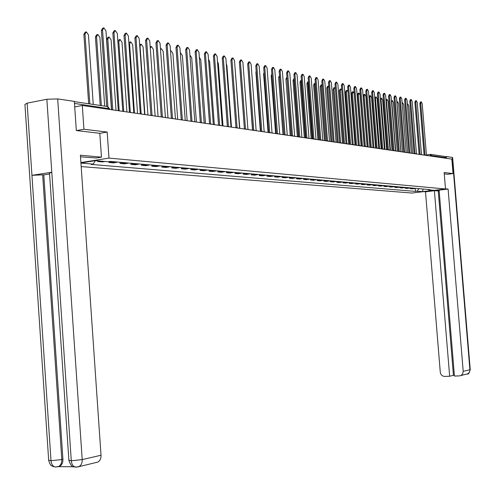 <?xml version="1.0" encoding="UTF-8"?>
<svg xmlns="http://www.w3.org/2000/svg" width="495" height="495" viewBox="0 0 495 495"><rect width="100%" height="100%" fill="white"/><g stroke="black" fill="none" stroke-linecap="round" stroke-linejoin="round"><path stroke-width="0.74" d="M81.18 166.574L411.927 193.044L445.512 188.979L108.987 158.097L107.167 132.054L83.933 129.263L82.294 105.478L451.848 159.124L453.049 173.578L444.151 172.508L445.512 188.979M431.046 154.421L444.399 156.401L445.723 157.676L431.962 155.665L429.314 155.851M445.772 158.239L445.723 157.676M447.672 174.265L453.049 173.578M83.933 129.263L76.564 130.569M74.702 106.926L82.294 105.478M100.299 161.061L97.595 161.494L102.446 161.915L105.144 161.488M97.546 160.819L97.595 161.494M112.811 161.648L108.974 162.484L113.708 162.892L117.532 162.063M108.919 161.618L108.974 162.484M123.892 162.626L120.081 163.449L124.703 163.851L128.502 163.028M120 162.28L120.081 163.449M134.708 163.579L130.921 164.389L135.432 164.786L139.206 163.975M130.841 163.239L130.921 164.389M145.264 164.507L141.508 165.311L145.907 165.695L149.657 164.897M141.428 164.173L141.508 165.311M155.578 165.417L151.841 166.209L156.142 166.586L159.866 165.8M151.761 165.083L151.841 166.209M165.646 166.308L161.933 167.087L166.134 167.452L169.835 166.679M161.853 165.974L161.933 167.087M175.484 167.174L171.796 167.947L175.904 168.3L179.58 167.539M171.715 166.846L171.796 167.947M185.099 168.022L181.436 168.783L185.452 169.135L189.102 168.38M181.356 167.694L181.436 168.783M194.498 168.857L190.86 169.606L194.783 169.946L198.415 169.197M190.779 168.529L190.86 169.606M203.692 169.667L200.073 170.404L203.909 170.738L207.516 170.002M199.992 169.34L200.073 170.404M212.677 170.459L209.082 171.19L212.838 171.511L216.42 170.787M209.008 170.131L209.082 171.19M221.469 171.233L217.899 171.957L221.574 172.272L225.132 171.555M217.825 170.911L217.899 171.957M230.076 171.994L226.531 172.706L230.126 173.015L233.659 172.31M226.45 171.672L226.531 172.706M238.497 172.736L234.97 173.442L238.491 173.745L242.006 173.046M234.896 172.421L234.97 173.442M246.739 173.467L243.237 174.16L246.683 174.457L250.179 173.77M243.163 173.151L243.237 174.16M254.814 174.178L251.33 174.859L254.708 175.156L258.18 174.475M251.256 173.863L251.33 174.859M262.721 174.871L259.262 175.552L262.567 175.836L266.013 175.162M259.188 174.562L259.262 175.552M270.462 175.558L267.028 176.226L270.264 176.511L273.692 175.843M266.954 175.249L267.028 176.226M278.054 176.226L274.638 176.888L277.813 177.167L281.216 176.505M274.564 175.917L274.638 176.888M285.485 176.882L282.094 177.538L285.207 177.804L288.591 177.154M282.02 176.579L282.094 177.538M292.774 177.526L289.408 178.175L292.458 178.435L295.818 177.792M289.334 177.222L289.408 178.175M299.921 178.157L296.573 178.794L299.562 179.054L302.903 178.423M296.499 177.853L296.573 178.794M306.931 178.775L303.602 179.407L306.535 179.66L309.851 179.035M303.528 178.472L303.602 179.407M313.805 179.382L310.495 180.007L313.372 180.254L316.67 179.636M310.427 179.085L310.495 180.007M320.543 179.976L317.258 180.595L320.079 180.842L323.359 180.223M317.19 179.679L317.258 180.595M327.158 180.557L323.891 181.17L326.663 181.411L329.918 180.805M323.823 180.267L323.891 181.17M333.649 181.133L330.406 181.739L333.123 181.974L336.359 181.374M330.332 180.842L330.406 181.739M340.022 181.696L336.798 182.296L339.465 182.525L342.682 181.931M336.724 181.405L336.798 182.296M346.277 182.247L343.072 182.841L345.689 183.063L348.888 182.476M342.998 181.956L343.072 182.841M352.415 182.791L349.229 183.373L351.803 183.596L354.977 183.014M349.161 182.5L349.229 183.373M358.442 183.323L355.28 183.899L357.805 184.121L360.96 183.546M355.212 183.039L355.28 183.899M364.37 183.843L361.22 184.418L363.701 184.635L366.838 184.06M361.152 183.558L361.22 184.418M370.186 184.357L367.055 184.926L369.493 185.136L372.611 184.573M366.987 184.078L367.055 184.926M375.897 184.864L372.791 185.421L375.185 185.631L378.285 185.074M372.723 184.579L372.791 185.421M381.515 185.359L378.428 185.916L380.779 186.12L383.86 185.563M378.359 185.081L378.428 185.916M387.034 185.842L383.965 186.392L386.279 186.596L389.342 186.046L389.404 186.869L391.681 187.067L394.725 186.522M383.897 185.569L383.965 186.392M392.461 186.324L389.404 186.869M397.794 186.794L394.756 187.333L396.996 187.525L400.022 186.992M394.694 186.541L394.756 187.333M403.035 187.258L400.022 187.791L402.218 187.982L405.226 187.45M399.954 187.017L400.022 187.791M408.189 187.71L405.195 188.242L407.354 188.428L410.343 187.902M405.133 187.494L405.195 188.242M413.263 188.156L410.281 188.682L412.409 188.867L415.379 188.347M410.219 187.958L410.281 188.682M80.933 162.948L95.442 160.64L108.089 161.747L110.193 161.413L430.019 189.635L428.416 189.833L433.632 190.29L422.34 191.658L417.05 191.212L418.962 188.663M95.368 160.646L93.202 164.093L91.136 164.42L415.472 191.404L417.05 191.212M93.202 164.093L80.939 163.065M80.908 162.577L108.987 158.097M99.811 133.328L107.167 132.054M415.231 188.416L415.472 191.404M428.002 189.461L428.416 189.833M423.268 189.041L422.34 191.658M112.396 109.847L111.443 109.327L105.942 30.857L103.882 27.844L102.539 30.071L107.891 106.604M106.703 106.419L101.388 30.337L102.731 28.11L103.313 27.974M93.258 104.426L88.432 34.854L86.353 31.878L84.992 34.093L89.83 103.919M88.667 103.752L83.865 34.347L85.22 32.138L85.777 32.008M123.7 111.486L122.766 110.979L117.303 33.474L115.292 30.504L113.986 32.707L119.153 110.472M118.293 110.49L112.841 32.967L114.147 30.764L114.747 30.628M134.72 113.089L133.811 112.588L128.384 36.03L126.417 33.097L125.148 35.281L130.284 112.093M129.43 112.148L124.01 35.535L125.284 33.351L125.897 33.215M56.022 467.014L55.446 467.014C52.916 466.556 51.437 464.452 51.004 460.709L48.665 460.127L24.936 104.457L27.126 103.164L31.946 175.341L51.789 172.229L71.286 460.765L68.879 460.164L49.512 173.176L51.789 172.229L46.864 99.266L57.68 98.907L74.324 101.376L76.323 130.544L99.811 133.31L101.469 157.156L96.265 157.998L80.512 156.816M101.469 157.156L80.4 155.22L101.017 455.245C101.11 458.525 100.04 460.808 97.806 462.095L95.95 462.54M46.864 99.266L27.126 103.164M58.206 466.649L73.582 466.742M49.568 174.005L43.789 174.902L62.921 459.304C63.007 462.646 61.931 464.954 59.697 466.228L58.156 466.637M43.789 174.902L42.663 174.828L61.801 459.558L62.921 459.304M55.465 467.02L58.571 466.494C60.786 465.281 61.856 462.967 61.801 459.558L51.004 460.709L31.946 175.341L42.663 174.828M57.68 98.907L82.201 459.601L71.286 460.765C71.725 464.551 73.204 466.674 75.729 467.144L76.317 467.144M428.781 191.002C434.69 190.68 438.756 190.185 440.971 189.529M423.59 191.633L425.508 191.794L434.393 190.717L449.652 376.237L444.646 376.417C442.196 376.243 440.736 374.826 440.278 372.184L425.508 191.794M439.176 190.946L434.393 190.717M452.263 157.41L452.616 157.521L470.238 369.641L469.378 372.289L467.905 373.799L459.478 375.884L454.435 376.064L439.108 190.148L448.105 189.059L463.196 371.318L469.897 369.759L452.263 157.41L446.292 156.525L446.44 158.338M445.5 188.818L448.105 189.059M445.209 156.674L446.292 156.525M438.254 191.058L453.439 375.346L454.373 375.315M453.439 375.346L449.652 376.237M460.864 375.563L462.67 373.874L463.196 371.318M447.758 174.252L444.262 173.863M104.699 106.122L99.897 37.397L97.868 34.464L96.55 36.655L101.351 105.627M100.194 105.454L95.424 36.908L96.748 34.718L97.317 34.588M116.04 110.379L111.09 39.878L109.11 36.983L107.817 39.154L112.78 109.902M111.604 109.352L106.703 39.402L107.997 37.236L108.578 37.1M145.481 114.648L144.59 114.153L139.2 38.517L137.276 35.628L136.038 37.787L141.131 113.677M140.295 113.763L134.906 38.041L136.15 35.881L136.775 35.739M155.981 116.177L155.114 115.688L149.75 40.949L147.875 38.103L146.668 40.237L152.033 115.236L151.705 115.224M150.901 115.323L145.549 40.485L146.755 38.344L147.399 38.208M166.227 117.662L165.386 117.179L160.058 43.325L158.221 40.516L157.045 42.632L162.379 116.746L162.013 116.74M161.252 116.845L155.931 42.873L157.113 40.757L157.763 40.615M126.93 111.957L122.011 42.304L120.075 39.445L118.819 41.592L123.75 111.493M117.816 40.72L119.573 39.557M137.567 113.504L132.679 44.668L130.785 41.852L129.56 43.975L134.442 112.829M128.842 42.508L130.303 41.957M147.949 115.007L143.092 46.976L141.242 44.197L140.042 46.301L144.887 114.221M139.627 44.562L140.778 44.296M176.239 119.116L175.416 118.639L170.119 45.645L168.331 42.867L167.18 44.965L172.483 118.212L172.074 118.218M171.363 118.336L166.072 45.2L167.223 43.108L167.885 42.966M158.091 116.48L153.264 49.234L151.458 46.487L150.276 48.269M150.171 46.734L151.012 46.586M186.021 120.533L185.21 120.068L179.951 47.91L178.2 45.169L177.08 47.248L182.346 119.654L181.962 119.679M181.238 119.79L175.979 47.477L177.105 45.404L177.779 45.262M168.003 117.921L163.202 51.437L161.432 48.727L160.498 49.407M195.575 121.925L194.783 121.461L189.56 50.119L187.846 47.421L186.751 49.475L191.986 121.052L191.534 121.083M190.884 121.201L185.656 49.704L186.757 47.65L187.438 47.501M177.686 119.326L172.916 53.59L171.19 50.917L170.528 51.195M204.918 123.28L204.144 122.822L198.953 52.284L197.276 49.618L196.206 51.653L201.403 122.426L200.933 122.469M200.308 122.568L195.117 51.876L196.193 49.84L196.886 49.698M187.153 120.7L182.414 55.694L180.725 53.058L180.335 53.138M214.044 124.604L213.289 124.158L208.135 54.401L206.489 51.765L205.45 53.782L210.616 123.769L210.084 123.849M209.527 123.911L204.367 54.005L205.413 51.987L206.118 51.845M196.41 122.042L191.701 57.754L189.931 55.149M222.973 125.897L222.236 125.458L217.113 56.467L215.504 53.868L214.483 55.861L219.619 125.074L219.056 125.186M218.536 125.216L213.413 56.077L214.434 54.085L215.146 53.943M205.468 123.36L200.784 59.771L199.312 57.222M231.71 127.166L230.986 126.732L225.893 58.49L224.322 55.923L223.325 57.896L228.424 126.361L227.855 126.485M227.353 126.497L222.261 58.113L223.257 56.139L223.975 55.991M214.323 124.641L209.67 61.739L208.5 59.332M240.254 128.409L239.543 127.976L234.488 60.47L232.947 57.934L231.969 59.889L237.037 127.611L236.468 127.753M235.973 127.753L230.911 60.099L231.889 58.144L232.613 58.002M222.991 125.903L218.369 63.669L217.484 61.504M248.614 129.622L247.921 129.195L242.897 62.407L241.387 59.901L240.434 61.844L245.471 128.842L244.895 128.991M244.412 128.978L239.382 62.048L240.335 60.105L241.065 59.963M231.462 126.924L226.883 65.557L226.283 63.744M256.8 130.81L256.119 130.389L251.126 64.307L249.647 61.826L248.719 63.75L253.718 130.043L253.143 130.21M252.667 130.179L247.673 63.954L248.608 62.03L249.338 61.887M239.759 128.026L234.908 66.132M264.813 131.973L264.151 131.559L259.188 66.163L257.74 63.713L256.831 65.618L261.799 131.218L261.218 131.392M260.754 131.348L255.791 65.816L256.701 63.911L257.437 63.768M272.665 133.112L272.009 132.703L267.077 67.982L265.66 65.557L264.769 67.45L269.707 132.369L269.132 132.555M268.667 132.499L263.736 67.648L264.633 65.755L265.37 65.612M252.506 130.185L248.1 69.609M280.349 134.225L279.706 133.823L274.812 69.758L273.419 67.37L272.547 69.238L277.454 133.495L276.878 133.693M276.42 133.625L271.526 69.436L272.392 67.561L273.141 67.419M260.364 131.324L255.903 72.412L256.175 70.909M287.88 135.321L287.249 134.925L282.385 71.503L281.018 69.139L280.164 70.995L285.046 134.603L284.47 134.807M279.601 77.065L284.012 134.733L279.149 71.187L280.003 69.331L280.752 69.189M268.061 132.443L263.625 74.12L264.101 72.4M295.261 136.391L294.643 136.001L289.804 73.217L288.467 70.878L287.632 72.716L292.477 135.686L291.908 135.902L292.446 135.816M291.462 135.809L286.624 72.907L287.459 71.063L288.208 70.927M275.604 133.539L271.198 75.797L271.873 73.984M302.488 137.443L301.888 137.053L297.08 74.894L295.769 72.579L294.952 74.398L299.766 136.744L299.203 136.967M298.751 136.874L293.95 74.59L294.766 72.765L295.515 72.623M282.998 134.609L278.623 77.437L279.489 75.617M309.579 138.47L308.985 138.086L304.215 76.533L302.921 74.244L302.123 76.051L306.906 137.783L306.356 138M305.904 137.907L301.127 76.236L301.925 74.429L302.68 74.293M286.995 77.715L291.258 135.809M290.249 135.667L285.9 79.045L286.952 77.201M316.528 139.479L315.952 139.101L311.207 78.148L309.938 75.883L309.158 77.672L313.91 138.804L313.372 139.021M312.914 138.928L308.168 77.857L308.948 76.063L309.703 75.927M294.284 78.959L294.011 80.444L298.361 136.843M297.359 136.694L293.034 80.623L293.832 78.841L294.271 78.761M323.346 140.469L322.777 140.097L318.062 79.726L316.819 77.486L316.051 79.262L320.779 139.807L320.253 140.017M319.789 139.924L315.067 79.441L315.835 77.665L316.596 77.529M301.443 80.339L301.003 81.997L305.328 137.851M304.332 137.709L300.032 82.176L300.812 80.407L301.443 80.289M330.035 141.44L329.472 141.069L324.788 81.273L323.569 79.058L322.82 80.821L327.511 140.784L326.997 141.001M326.527 140.908L321.837 81.001L322.591 79.237L323.346 79.101M308.472 81.78L307.859 83.519L312.159 138.847M311.169 138.699L306.894 83.692L307.661 81.941L308.404 81.805M336.594 142.393L336.043 142.028L331.39 82.795L330.19 80.605L329.453 82.349L334.119 141.743L333.611 141.96M333.141 141.867L328.482 82.523L329.218 80.778L329.979 80.642M315.371 83.278L314.591 85.01L318.86 139.819M317.877 139.677L313.632 85.183L314.381 83.445L315.123 83.308M343.029 143.327L342.49 142.962L337.862 84.286L336.687 82.114L335.969 83.853L340.603 142.69L340.102 142.9M339.626 142.808L334.997 84.02L335.721 82.288L336.482 82.151M322.14 84.806L321.193 86.477L325.444 140.772M324.46 140.63L320.24 86.644L320.977 84.923L321.719 84.787M349.346 144.243L348.814 143.884L344.217 85.753L343.06 83.606L342.354 85.319L346.964 143.618L346.475 143.828M345.999 143.736L341.395 85.493L342.101 83.773L342.862 83.636M328.785 86.384L328.395 86.204L327.678 87.912L331.897 141.712M330.926 141.57L326.731 88.079L327.449 86.371L328.197 86.241M355.546 145.14L355.026 144.787L350.454 87.188L349.321 85.06L348.629 86.767L353.207 144.521L352.725 144.732M352.248 144.639L347.676 86.934L348.369 85.233L349.124 85.097M335.313 88.011L334.744 87.627L334.038 89.323L338.233 142.628M337.268 142.492L333.098 89.49L333.803 87.794L334.552 87.665M361.635 146.025L361.121 145.679L356.579 88.599L355.466 86.495L354.785 88.184L359.333 145.419L358.863 145.623M358.38 145.53L353.838 88.351L354.513 86.662L355.274 86.526M341.729 89.713L340.981 89.026L340.288 90.709L344.458 143.531M343.493 143.395L339.353 90.87L340.046 89.193L340.789 89.063M367.606 146.891L367.104 146.551L362.594 89.985L361.499 87.9L360.83 89.576L365.353 146.291L364.889 146.501M364.407 146.409L359.89 89.743L360.552 88.067L361.313 87.931M348.041 91.587L347.1 90.399L346.426 92.07L350.565 144.422M349.612 144.28L345.491 92.231L346.172 90.56L346.915 90.43M373.478 147.745L372.982 147.405L368.497 91.346L367.42 89.279L366.77 90.944L371.262 147.151L370.811 147.362M370.322 147.269L365.83 91.105L366.486 89.447L367.247 89.31M359.098 145.425L358.306 145.542L354.203 93.796L353.114 91.748L352.446 93.407L356.567 145.289M355.62 145.153L351.524 93.567L352.193 91.909L352.935 91.779M379.244 148.58L378.755 148.246L374.3 92.683L373.236 90.641L372.599 92.293L377.066 147.999L376.621 148.203M376.132 148.11L371.671 92.447L372.308 90.795L373.069 90.665M364.178 146.396L360.094 95.102L359.017 93.079L358.368 94.718L362.464 146.149M361.505 145.876L357.452 94.873L358.102 93.233L358.844 93.103M384.906 149.403L384.429 149.069L379.999 93.994L378.953 91.971L378.329 93.611L382.765 148.828L382.332 149.032M381.837 148.939L377.4 93.765L378.032 92.132L378.786 92.002M369.938 147.232L365.879 96.383L364.821 94.378L364.184 96.011L368.255 146.99M367.296 146.6L363.268 96.166L363.912 94.533L364.654 94.409M390.468 150.214L390.004 149.88L385.599 95.281L384.572 93.283L383.959 94.904L388.371 149.645L387.938 149.843M387.443 149.756L383.037 95.059L383.65 93.437L384.411 93.308M375.6 148.055L371.566 97.645L370.526 95.659L369.895 97.274L373.942 147.813M372.989 147.405L368.992 97.428L369.617 95.813L370.359 95.683M395.938 151.006L395.48 150.678L391.1 96.55L390.091 94.57L389.485 96.178L393.871 150.443L393.451 150.647M392.956 150.554L388.575 96.333L389.175 94.718L389.936 94.594M381.162 148.859L377.153 98.882L376.126 96.915L375.513 98.524L379.535 148.624M374.696 97.62L375.971 96.946M401.315 151.786L400.857 151.464L396.507 97.8L395.511 95.832L394.923 97.435L399.279 151.235L398.871 151.433M398.37 151.34L394.014 97.583L394.608 95.987L395.363 95.857M386.632 149.657L382.641 100.101L381.639 98.152L381.032 99.749L385.03 149.422M380.364 98.53L381.484 98.177M406.593 152.553L406.147 152.231L401.822 99.025L400.845 97.076L400.263 98.666L404.601 152.008L404.192 152.206M403.691 152.114L399.366 98.814L399.941 97.224L400.696 97.1M392.009 150.437L388.043 101.302L387.053 99.371L386.459 100.949L390.431 150.158M385.945 99.575L386.904 99.396M411.791 153.308L411.351 152.986L407.051 100.225L406.086 98.295L405.516 99.872L409.823 152.769L409.427 152.961M408.92 152.875L404.619 100.021L405.188 98.443L405.943 98.319M397.293 151.204L393.352 102.477L392.374 100.565L391.793 102.131L395.728 150.777M391.434 100.714L392.232 100.59M416.895 154.05L416.462 153.735L412.186 101.413L411.24 99.501L410.683 101.06L414.965 153.518L414.575 153.71M414.068 153.623L409.792 101.209L410.349 99.644L411.104 99.52M402.491 151.959L398.568 103.634L397.615 101.741L397.039 103.294L400.95 151.476M421.913 154.774L421.493 154.465L417.242 102.576L416.307 100.683L415.763 102.236L420.02 154.248L419.63 154.446M419.123 154.353L414.878 102.378L415.423 100.825L416.177 100.702M407.602 152.701L403.703 104.773L402.763 102.892L402.206 103.758M426.857 155.492L426.436 155.183L422.216 103.721L421.295 101.84L420.756 103.387L424.988 154.972L424.611 155.17M424.104 155.077L419.878 103.529L420.416 101.989L421.165 101.865M412.632 153.431L408.759 105.893L407.824 104.03L407.391 104.426M429.988 155.95L430.607 154.36L432.005 156.241M426.418 154.929L430.334 154.391L426.418 154.923M409.427 188.174L407.267 187.982M404.304 187.723L402.107 187.531M399.088 187.265L396.86 187.073M393.791 186.801L391.52 186.603M388.396 186.33L386.088 186.126M382.913 185.848L380.562 185.644M377.332 185.359L374.944 185.149M371.652 184.864L369.221 184.647M365.873 184.357L363.398 184.14M359.995 183.837L357.47 183.62M353.999 183.317L351.438 183.088M347.905 182.779L345.287 182.55M341.692 182.234L339.032 181.999M335.363 181.677L332.652 181.442M328.915 181.114L326.156 180.873M322.35 180.539L319.535 180.291M315.655 179.951L312.784 179.704M308.831 179.357L305.904 179.097M301.876 178.745L298.893 178.485M294.785 178.12L291.741 177.853M287.546 177.488L284.446 177.216M280.17 176.839L277.002 176.567M272.64 176.183L269.404 175.898M264.955 175.508L261.657 175.218M257.109 174.822L253.743 174.525M249.103 174.116L245.662 173.819M240.923 173.399L237.414 173.095M232.57 172.668L228.987 172.353M224.037 171.92L220.374 171.598M215.319 171.159L211.575 170.831M206.409 170.373L202.579 170.039M197.295 169.575L193.378 169.234M187.976 168.758L183.973 168.405M178.447 167.923L174.351 167.564M168.696 167.069L164.507 166.704M158.722 166.196L154.428 165.819M148.506 165.299L144.107 164.915M138.043 164.383L133.545 163.987M127.333 163.443L122.717 163.041M116.356 162.478L111.629 162.069M105.107 161.494L100.262 161.067M414.464 188.614L412.341 188.428M117.965 110.657L118.658 110.472M129.189 112.285L129.863 112.099M140.135 113.875L140.79 113.689M150.814 115.422L151.458 115.242M161.24 116.938L161.871 116.758M171.425 118.416L172.031 118.237M181.362 119.858L183.484 120.167M191.076 121.269L191.658 121.089M200.568 122.649L201.137 122.469M209.843 123.991L210.4 123.818M218.908 125.309L219.452 125.136M227.78 126.596L228.306 126.423M236.455 127.852L236.969 127.679M244.938 129.09L245.446 128.917M253.242 130.29L253.743 130.123M261.372 131.472L261.861 131.305M269.336 132.629L269.812 132.462M277.132 133.761L277.596 133.594M284.761 134.869L285.219 134.702M292.242 135.952L292.687 135.785M299.574 137.016L300.013 136.855M306.758 138.062L307.185 137.895M313.799 139.083L314.22 138.922M320.704 140.085L321.113 139.924M327.473 141.069L327.882 140.908M334.119 142.034L334.515 141.873M340.634 142.981L341.024 142.82M347.026 143.909L347.41 143.748M353.3 144.818L353.678 144.658M359.463 145.709L359.828 145.555M365.508 146.588L365.867 146.433M371.448 147.448L371.801 147.293M377.277 148.296L377.623 148.141M383.006 149.131L383.347 148.976M388.631 149.948L388.965 149.793M394.156 150.746L394.484 150.598M399.589 151.538L401.074 151.755M404.929 152.311L405.244 152.163M410.182 153.073L411.636 153.283M109.463 108.751L74.46 103.424M109.024 109.358L108.962 108.467L107.18 106.487L74.337 101.63M102.539 30.071L101.388 30.337M83.865 34.347L84.992 34.093M113.986 32.707L112.841 32.967M125.148 35.281L124.01 35.535M68.898 460.529C72.375 470.071 74.918 465.739 75.729 467.144L78.959 466.587C81.217 465.281 82.3 462.955 82.201 459.601L101.017 455.245M97.806 462.095L77.437 467.02M59.697 466.228L57.117 466.89M466.253 374.276L467.589 373.96C468.431 374.455 469.31 373.02 470.238 369.641L470.231 369.592M95.424 36.908L96.55 36.655M106.703 39.402L107.817 39.154M136.038 37.787L134.906 38.041M146.668 40.237L145.549 40.485M157.045 42.632L155.931 42.873M117.89 41.797L118.819 41.592M128.96 44.105L129.56 43.975M167.18 44.965L166.072 45.2M177.08 47.248L175.979 47.477M186.751 49.475L185.656 49.704M196.206 51.653L195.117 51.876M205.45 53.782L204.367 54.005M214.483 55.861L213.413 56.077M223.325 57.896L222.261 58.113M231.969 59.889L230.911 60.099M240.434 61.844L239.382 62.048M248.719 63.75L247.673 63.954M256.831 65.618L255.791 65.816M264.769 67.45L263.736 67.648M272.547 69.238L271.526 69.436M255.903 72.412L256.286 72.338M284.681 134.634L283.957 134.751M280.164 70.995L279.149 71.187M263.625 74.12L264.225 74.009M292.13 135.717L291.4 135.834M287.632 72.716L286.624 72.907M271.198 75.797L271.996 75.642M299.425 136.775L298.695 136.892M294.952 74.398L293.95 74.59M278.623 77.437L279.607 77.251M306.578 137.814L305.842 137.926M302.123 76.051L301.127 76.236M285.9 79.045L286.877 78.866M313.589 138.835L312.852 138.947M309.158 77.672L308.168 77.857M293.034 80.623L294.011 80.444M320.469 139.831L319.727 139.943M316.051 79.262L315.067 79.441M300.032 82.176L301.003 81.997M327.214 140.809L326.471 140.92M322.82 80.821L321.837 81.001M306.894 83.692L307.859 83.519M329.453 82.349L328.482 82.523M313.632 85.183L314.591 85.01M340.319 142.715L339.576 142.826M335.969 83.853L334.997 84.02M320.24 86.644L321.193 86.477M346.686 143.637L345.943 143.748M342.354 85.319L341.395 85.493M326.731 88.079L327.678 87.912M352.935 144.546L352.193 144.658M348.629 86.767L347.676 86.934M333.098 89.49L334.038 89.323M359.073 145.437L358.331 145.549M354.785 88.184L353.838 88.351M339.353 90.87L340.288 90.709M365.1 146.316L364.357 146.421M360.83 89.576L359.89 89.743M345.491 92.231L346.426 92.07M371.015 147.17L370.272 147.281M366.77 90.944L365.83 91.105M351.524 93.567L352.446 93.407M376.825 148.017L376.082 148.123M372.599 92.293L371.671 92.447M357.452 94.873L358.368 94.718M378.329 93.611L377.4 93.765M363.268 96.166L364.184 96.011M388.142 149.663L387.399 149.768M383.959 94.904L383.037 95.059M368.992 97.428L369.895 97.274M393.649 150.461L392.906 150.567M389.485 96.178L388.575 96.333M374.777 98.647L375.513 98.524M399.063 151.247L398.327 151.352M394.923 97.435L394.014 97.583M380.469 99.842L381.032 99.749M400.263 98.666L399.366 98.814M386.063 101.017L386.459 100.949M405.516 99.872L404.619 100.021M414.761 153.53L414.024 153.629M410.683 101.06L409.792 101.209M419.822 154.267L419.086 154.366L419.84 154.254M415.763 102.236L414.878 102.378M424.797 154.984L424.06 155.09M420.756 103.387L419.878 103.529M120.291 110.991L118.583 110.459M118.15 110.54L117.723 110.62M131.478 112.619L129.795 112.093M129.374 112.167L128.935 112.247M142.387 114.203L140.722 113.683M140.326 113.757L139.875 113.838M153.035 115.75L151.396 115.236M151.012 115.304L150.548 115.385M163.43 117.253L161.809 116.752M161.438 116.814L160.968 116.9M173.578 118.726L171.975 118.231M171.623 118.293L171.14 118.373M181.566 119.734L181.071 119.815M193.168 121.572L191.602 121.083M191.28 121.139L190.779 121.225M202.628 122.946L201.081 122.463M200.772 122.519L200.265 122.599M211.872 124.288L210.344 123.812M210.047 123.861L209.534 123.948M220.912 125.6L219.403 125.13M219.112 125.179L218.598 125.266M229.754 126.881L228.263 126.417M227.985 126.46L227.459 126.547M238.404 128.137L236.926 127.679M236.66 127.722L236.127 127.809M246.863 129.368L245.402 128.91M245.143 128.954L244.61 129.04M255.148 130.569L253.7 130.117M253.452 130.154L252.908 130.247M263.253 131.744L261.818 131.299M261.577 131.336L261.038 131.423M271.186 132.895L269.769 132.456M269.54 132.493L268.989 132.58M278.957 134.027L277.553 133.588M277.33 133.625L276.779 133.712M286.574 135.129L285.182 134.696M284.965 134.733L284.415 134.819M294.03 136.212L292.65 135.785M301.337 137.276L299.976 136.849M299.772 136.88L299.215 136.967M308.503 138.315L307.147 137.895M306.956 137.919L306.399 138.006M315.525 139.33L314.183 138.916M313.997 138.947L313.434 139.033M322.406 140.333L321.082 139.918M320.902 139.949L320.339 140.029M329.163 141.31L327.845 140.902M327.671 140.933L327.108 141.013M335.783 142.275L334.484 141.867M334.311 141.892L333.748 141.978M342.28 143.216L340.993 142.814M340.826 142.838L340.263 142.925M348.653 144.144L347.379 143.742M347.218 143.767L346.655 143.853M354.915 145.054L353.647 144.658M353.492 144.682L352.929 144.763M361.053 145.945L359.797 145.549M359.648 145.573L359.085 145.654M367.086 146.817L365.842 146.433M365.694 146.452L365.131 146.532M373.007 147.677L371.77 147.293M371.634 147.312L371.064 147.399M378.824 148.519L377.598 148.141M377.462 148.16L376.893 148.24M384.535 149.348L383.316 148.97M383.186 148.995L382.623 149.075M390.147 150.164L388.94 149.793M388.81 149.812L388.247 149.892M395.66 150.963L394.466 150.591M394.336 150.61L393.772 150.69M399.768 151.402L399.205 151.482M406.401 152.522L405.226 152.157M405.108 152.175L404.545 152.256M410.355 152.936L409.792 153.017M416.778 154.032L415.621 153.673M415.509 153.685L414.952 153.766M421.839 154.768L420.694 154.409M420.583 154.428L420.02 154.502M426.814 155.486L425.675 155.133M425.57 155.152L425.013 155.226M109.506 109.426L109.451 108.603L107.644 106.536M55.446 467.014L52.885 466.451C51.777 465.269 50.911 467.243 48.683 460.486M160.46 48.937L161.005 48.819M200.951 122.457L200.184 122.593M210.177 123.8L209.404 123.929M219.198 125.105L218.419 125.235M228.016 126.386L227.236 126.516M236.647 127.642L235.861 127.772M245.087 128.867L244.301 128.997M253.353 130.067L252.561 130.191M261.44 131.243L260.648 131.367M269.36 132.388L268.568 132.518M277.12 133.514L276.321 133.644M284.718 134.621L283.92 134.745M292.161 135.704L291.363 135.828M299.463 136.762L298.658 136.886M306.609 137.802L305.811 137.926M313.626 138.817L312.821 138.94M320.5 139.819L319.702 139.936M327.245 140.797L326.44 140.92M340.343 142.702L339.545 142.82M346.717 143.624L345.918 143.748M352.966 144.534L352.168 144.651M365.124 146.303L364.332 146.421M371.04 147.163L370.248 147.275M376.85 148.005L376.058 148.123M388.16 149.651L387.375 149.762M393.674 150.449L392.888 150.56M399.088 151.241L398.302 151.352M414.785 153.518L414.006 153.629M396.835 101.865L397.473 101.76M402.144 102.997L402.627 102.917M424.815 154.978L424.042 155.083M407.366 104.105L407.694 104.055"/></g></svg>

